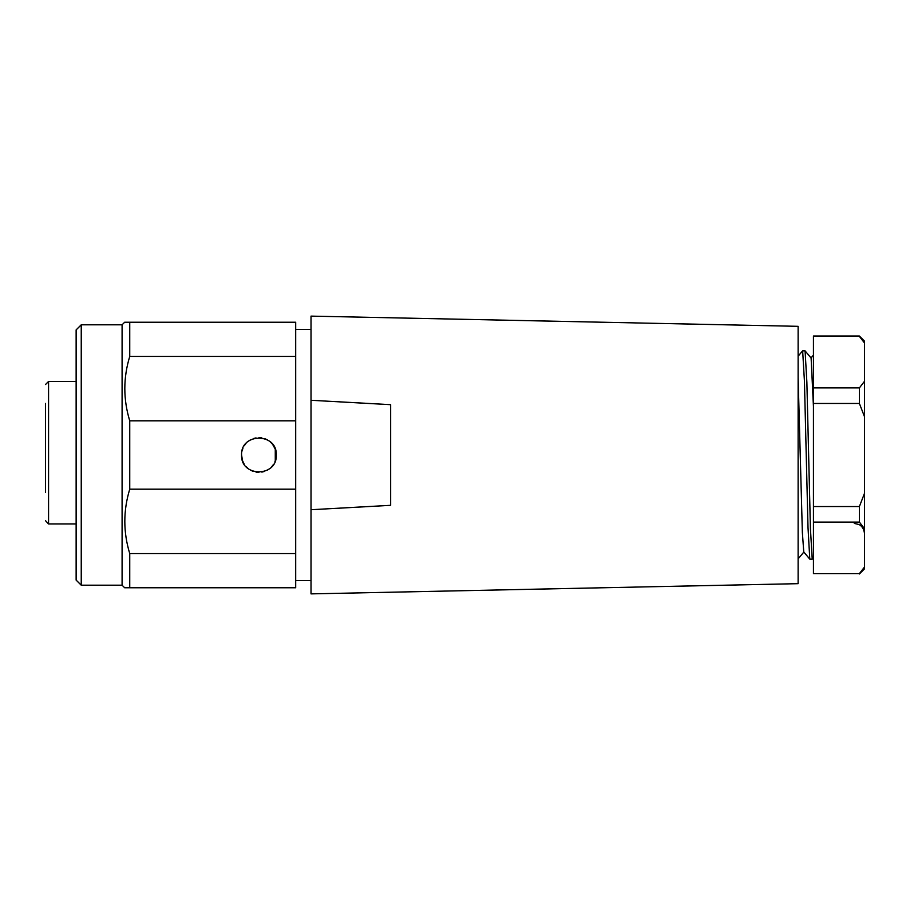 <?xml version="1.0" encoding="UTF-8"?>
<svg xmlns="http://www.w3.org/2000/svg" width="910" height="910" viewBox="0 0 910 910"><rect width="100%" height="100%" fill="white"/><g stroke="black" fill="none" stroke-linecap="round" stroke-linejoin="round"><path stroke-width="1.36" d="M45.5 403.426L45.5 492.276M45.5 458.572L45.5 437.13M45.5 520.679L48.56 523.955L76.133 523.955L48.56 523.955L45.5 520.679M81.24 324.802L122.088 324.802L124.647 322.242L129.743 322.242L129.743 356.436C123.18 377.889 123.18 399.342 129.743 420.818L295.693 420.818L295.693 587.758L124.647 587.758L122.088 585.198L81.24 585.198L76.133 580.102L76.133 329.898L81.24 324.802L81.24 585.198M129.743 322.242L295.693 322.242L295.693 420.818M276.287 455C277.368 477.375 240.513 477.42 241.571 455C240.502 432.625 277.345 432.58 276.287 455L275.32 449.278L272.534 444.216L269.747 441.418M267.347 439.814L264.639 438.609M261.852 437.892L258.929 437.642M256.017 437.892L253.242 438.597M250.523 439.814L248.134 441.407M246.007 443.409L244.233 445.752M242.913 448.323L242.003 451.132M241.571 455L242.538 460.722L244.221 464.225M245.996 466.58L248.112 468.582M250.512 470.186L253.23 471.391M256.006 472.108L258.929 472.358M261.841 472.108L264.617 471.403M267.335 470.186L269.724 468.593M271.851 466.591L273.626 464.248M274.957 461.677L275.855 458.867M122.088 324.802L122.088 585.198M129.743 420.818L129.743 489.182L295.693 489.182M129.743 489.182C123.18 510.647 123.18 532.1 129.743 553.564L129.743 587.758M129.743 553.564L295.693 553.564M129.743 356.436L295.693 356.436M798.127 583.674L798.127 326.326L311.015 316.123L311.015 400.286L390.663 404.677L390.663 505.323L311.015 509.714L311.015 593.877L798.127 583.674M384.1 404.302L311.015 400.286L311.015 509.714M311.811 509.68L384.1 505.698M275.275 449.142L275.275 460.87M864.5 381.29L864.5 341.136L859.393 336.029L813.438 336.029L813.438 387.91L859.393 387.91L864.5 381.29L864.5 416.689L859.393 403.46L813.438 403.46L813.438 522.09L859.393 522.09L859.393 506.54L864.5 493.311L864.5 416.689M864.5 493.311L864.5 528.71L859.393 522.09M859.393 573.63L813.438 573.63L859.393 573.63L864.5 567.01L864.5 528.71M864.5 567.01L864.5 568.864L859.393 573.971M864.5 342.99L859.393 336.37L813.438 336.37M813.438 573.63L813.438 522.09M813.438 387.91L813.438 403.46M809.843 559.161L812.22 559.161L810.423 528.721L806.874 382.337L805.088 350.885L811.106 358.039M802.654 350.839L804.44 381.324L808.012 527.652L809.786 559.127L803.769 551.961L802.358 532.464L798.127 377.695M813.438 406.451L811.117 358.096M859.393 387.91L859.393 403.46M860.337 337.474L861.986 339.521M863.533 341.603L864.125 342.433M813.438 506.54L859.393 506.54M48.56 523.955L48.56 381.472L45.5 384.532M76.133 381.472L48.56 381.472M295.693 580.603L311.015 580.603M295.693 329.397L311.015 329.397M854.285 523.421L858.778 524.467C858.778 524.387 863.692 526.185 864.5 533.635M802.586 350.885L798.127 356.197M813.426 355.105L810.969 358.028M803.905 551.983L798.127 558.865M813.438 557.739L812.289 559.127M805.032 350.839L802.643 350.839"/></g></svg>
